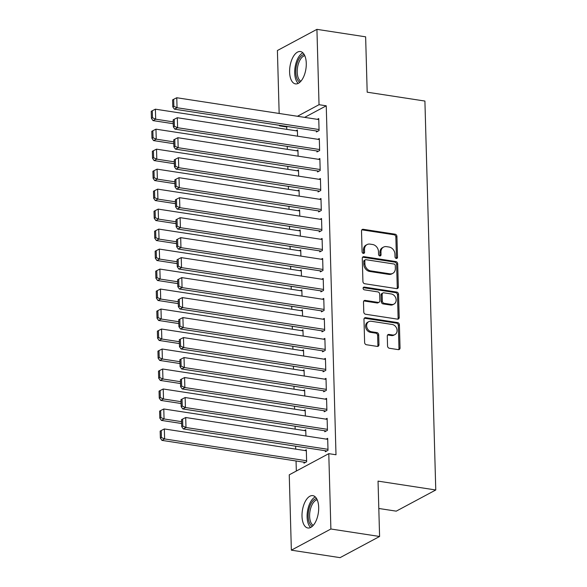 <?xml version="1.0" encoding="UTF-8"?>
<svg xmlns="http://www.w3.org/2000/svg" width="587" height="587" viewBox="0 0 587 587"><rect width="100%" height="100%" fill="white"/><g stroke="black" fill="none" stroke-linecap="round" stroke-linejoin="round"><path stroke-width="0.88" d="M396.306 258.456A1.438 1.174 61.8 0 0 397.509 257.267L396.922 236.429A2.062 1.68 61.8 0 0 395.095 234.191L363.228 229.297A2.062 1.68 61.8 0 0 362.311 229.444A2.062 1.68 61.8 0 0 361.511 230.992L362.091 251.83A1.438 1.174 61.8 0 0 364.571 252.212L364.498 249.519A6.589 5.378 61.8 0 1 367.051 244.581A6.589 5.378 61.8 0 1 369.986 244.111L372.642 244.515A6.589 5.378 61.8 0 1 378.483 251.662L378.556 254.362A1.438 1.174 61.8 0 0 381.036 254.743L380.963 252.043A6.589 5.378 61.8 0 1 383.516 247.105A6.589 5.378 61.8 0 1 386.451 246.635L389.108 247.046A6.589 5.378 61.8 0 1 394.948 254.193L395.029 256.893A1.438 1.174 61.8 0 0 396.306 258.456A1.438 1.174 61.8 0 0 396.438 257.84L395.858 237.001A2.062 1.68 61.8 0 0 394.031 234.763L362.157 229.869A2.062 1.68 61.8 0 0 361.841 229.855M363.382 253.401A1.438 1.174 61.8 0 0 363.5 252.784L363.426 250.091L364.498 249.519M379.848 255.925A1.438 1.174 61.8 0 0 379.972 255.316L379.892 252.615L380.963 252.043M302.012 516.267A16.355 8.057 98.7 0 1 312.827 495.633A16.355 8.057 98.7 0 1 318.682 507.344A16.355 8.057 98.7 0 1 307.859 527.977A16.355 8.057 98.7 0 1 302.012 516.267M289.611 72.179A16.355 8.057 98.7 0 1 300.427 51.546A16.355 8.057 98.7 0 1 306.275 63.249A16.355 8.057 98.7 0 1 295.459 83.882A16.355 8.057 98.7 0 1 289.611 72.179M387.552 346.037A2.062 1.68 61.8 0 0 389.379 348.267L398.324 349.639A2.062 1.68 61.8 0 0 399.241 349.492A2.062 1.68 61.8 0 0 400.041 347.952L399.395 324.802A2.062 1.68 61.8 0 0 397.568 322.571L365.694 317.677A2.062 1.68 61.8 0 0 364.776 317.824A2.062 1.68 61.8 0 0 363.977 319.365L364.622 342.514A2.062 1.68 61.8 0 0 366.449 344.745L377.25 346.411A2.062 1.68 61.8 0 0 378.167 346.257A2.062 1.68 61.8 0 0 378.967 344.716L378.688 334.81A2.062 1.68 61.8 0 0 376.869 332.58L371.512 331.758A5.503 4.498 61.8 0 1 366.846 327.23A5.503 4.498 61.8 0 1 368.761 321.654A5.503 4.498 61.8 0 1 371.219 321.258L392.197 324.479A5.503 4.498 61.8 0 1 396.863 329.006A5.503 4.498 61.8 0 1 394.948 334.583A5.503 4.498 61.8 0 1 392.49 334.979L388.998 334.436A2.062 1.68 61.8 0 0 388.08 334.583A2.062 1.68 61.8 0 0 387.281 336.131L387.552 346.037M328.779 453.656L330.885 529.004L291.357 550.173L289.252 474.824L328.779 453.656L335.999 454.764L326.247 105.807L319.035 104.699L297.426 116.27M279.163 113.467L277.402 50.519L316.929 29.35L365.635 36.827L367.183 92.188L424.907 101.052L435.767 489.984L378.043 481.12L379.591 536.481L330.885 529.004M316.929 29.35L319.035 104.699M396.621 288.635A2.062 1.68 61.8 0 0 397.538 288.488A2.062 1.68 61.8 0 0 398.331 286.94L397.685 263.79A2.062 1.68 61.8 0 0 395.865 261.56L363.991 256.666A2.062 1.68 61.8 0 0 363.074 256.812A2.062 1.68 61.8 0 0 362.274 258.353L362.92 281.503A2.062 1.68 61.8 0 0 364.747 283.741L396.621 288.635M398.536 294.3L399.189 317.45A2.062 1.68 61.8 0 1 398.39 318.99A2.062 1.68 61.8 0 1 397.472 319.137L365.598 314.243A2.062 1.68 61.8 0 1 363.771 312.013L363.5 302.1A2.062 1.68 61.8 0 1 364.292 300.559A2.062 1.68 61.8 0 1 365.209 300.412L378.138 302.4A2.062 1.68 61.8 0 0 379.055 302.254A2.062 1.68 61.8 0 0 379.855 300.705L379.672 294.138A2.062 1.68 61.8 0 0 377.845 291.9L364.388 289.839A1.438 1.174 61.8 0 1 364.314 287.087L396.717 292.062A2.062 1.68 61.8 0 1 398.536 294.3L397.472 294.872L398.118 318.022L399.189 317.45M378.806 508.474L396.24 511.152L435.767 489.984M324.758 430.763L324.78 431.761L327.451 430.33L327.12 418.34L325.675 419.111M305.922 435.98L305.754 429.779L304.308 430.557M323.635 390.788L323.664 391.786L326.335 390.355L326.005 378.366L324.56 379.136M304.807 396.005L304.638 389.812L303.193 390.582M322.52 350.813L322.549 351.818L325.22 350.388L324.882 338.391L323.444 339.169M303.692 356.038L303.516 349.837L302.078 350.608M321.405 310.846L321.434 311.844L324.105 310.413L323.767 298.423L322.322 299.194M302.576 316.063L302.4 309.863L300.955 310.64M320.289 270.871L320.319 271.869L322.989 270.438L322.652 258.449L321.206 259.227M301.461 276.088L301.285 269.895L299.84 270.666M319.174 230.904L319.203 231.902L321.874 230.471L321.537 218.481L320.091 219.252M300.339 236.121L300.17 229.921L298.724 230.691M318.059 190.929L318.081 191.927L320.751 190.496L320.421 178.507L318.976 179.277M299.223 196.146L299.054 189.946L297.609 190.724M316.936 150.954L316.965 151.952L319.636 150.529L319.306 138.532L317.861 139.31M298.108 156.171L297.939 149.978L296.494 150.749M326.247 105.807L304.646 117.378M287.535 126.543L286.72 126.975L286.786 129.36M287.263 146.398L287.344 149.347M287.821 166.385L287.901 169.335M288.378 186.373L288.459 189.315M288.936 206.36L289.024 209.302M289.494 226.34L289.582 229.29M290.051 246.327L290.139 249.277M290.616 266.315L290.697 269.264M291.174 286.302L291.255 289.244M291.732 306.289L291.812 309.232M292.289 326.277L292.37 329.219M292.847 346.257L292.928 349.206M293.405 366.244L293.485 369.194M293.962 386.231L294.043 389.181M294.52 406.219L294.601 409.161M295.078 426.206L295.158 429.148M295.635 446.193L295.723 449.136M296.053 460.978L296.332 471.031M297.55 136.191L297.374 129.991L295.936 130.762M316.378 130.967L316.408 131.972L319.079 130.541L318.741 118.545L317.303 119.322M298.666 176.159L298.497 169.966L297.051 170.736M317.494 170.942L317.523 171.94L320.194 170.509L319.864 158.519L318.418 159.29M299.781 216.133L299.612 209.933L298.167 210.711M318.616 210.916L318.638 211.914L321.309 210.484L320.979 198.494L319.533 199.264M300.904 256.108L300.727 249.908L299.282 250.678M319.732 250.884L319.761 251.889L322.432 250.458L322.094 238.461L320.649 239.239M302.019 296.075L301.843 289.883L300.397 290.653M320.847 290.858L320.876 291.856L323.547 290.426L323.21 278.436L321.764 279.207M303.134 336.05L302.958 329.85L301.513 330.628M321.962 330.833L321.992 331.831L324.662 330.4L324.325 318.411L322.887 319.181M304.249 376.018L304.073 369.825L302.635 370.595M323.077 370.801L323.107 371.798L325.778 370.375L325.44 358.378L324.002 359.156M305.365 415.992L305.196 409.792L303.75 410.57M324.193 410.775L324.222 411.773L326.893 410.342L326.563 398.353L325.117 399.123M303.949 462.189L303.971 463.187L306.641 461.756L306.311 449.767L304.866 450.537M325.315 450.75L325.337 451.748L328.008 450.317L327.678 438.328L326.233 439.098M379.591 536.481L340.064 557.65L291.357 550.173M286.72 126.975L279.507 125.867L279.493 125.302M280.315 125.435L279.507 125.867M383.516 247.105L382.453 247.677A6.589 5.378 61.8 0 0 379.892 252.615M367.051 244.581L365.987 245.153A6.589 5.378 61.8 0 0 363.426 250.091M396.937 288.65A2.062 1.68 61.8 0 0 397.267 287.513L396.621 264.363A2.062 1.68 61.8 0 0 394.794 262.132L362.92 257.238A2.062 1.68 61.8 0 0 362.605 257.223M395.271 265.573A1.438 1.174 61.8 0 0 393.994 264.003L366.017 259.711A1.438 1.174 61.8 0 0 364.813 260.892L364.894 263.739A6.589 5.378 61.8 0 0 370.735 270.886L389.856 273.821A6.589 5.378 61.8 0 0 392.791 273.351A6.589 5.378 61.8 0 0 395.352 268.413L395.271 265.573M365.371 259.814L364.307 260.386A1.438 1.174 61.8 0 0 363.749 261.464L364.813 260.892M392.791 273.351L391.727 273.924A6.589 5.378 61.8 0 1 388.792 274.393L369.663 271.458A6.589 5.378 61.8 0 1 363.823 264.311L363.749 261.464M397.788 319.152A2.062 1.68 61.8 0 0 398.118 318.022M379.055 302.254L377.984 302.826A2.062 1.68 61.8 0 1 377.067 302.973L364.145 300.984A2.062 1.68 61.8 0 0 363.83 300.97M364.314 287.087L363.243 287.659A1.438 1.174 61.8 0 0 363.236 287.659L395.645 292.634L396.717 292.062M391.551 304.455A5.503 4.498 61.8 0 0 394.002 304.066A5.503 4.498 61.8 0 0 395.924 298.482A5.503 4.498 61.8 0 0 391.258 293.962L383.869 292.825A2.062 1.68 61.8 0 0 382.951 292.972A2.062 1.68 61.8 0 0 382.152 294.52L382.335 301.087A2.062 1.68 61.8 0 0 384.162 303.325L391.551 304.455L390.48 305.027A5.503 4.498 61.8 0 0 392.938 304.638L394.002 304.066M382.951 292.972L381.88 293.544A2.062 1.68 61.8 0 0 381.08 295.092L382.152 294.52M390.48 305.027L383.091 303.897A2.062 1.68 61.8 0 1 381.264 301.659L381.08 295.092M397.472 294.872A2.062 1.68 61.8 0 0 395.645 292.634M394.948 334.583L393.877 335.155A5.503 4.498 61.8 0 1 391.426 335.551L387.926 335.008A2.062 1.68 61.8 0 0 387.611 334.994M368.761 321.654L367.697 322.226A5.503 4.498 61.8 0 0 365.774 327.803A5.503 4.498 61.8 0 0 370.441 332.323L371.512 331.758M377.573 346.425A2.062 1.68 61.8 0 0 377.896 345.288L377.624 335.382A2.062 1.68 61.8 0 0 375.797 333.152L370.441 332.323M398.639 349.661A2.062 1.68 61.8 0 0 398.969 348.524L398.324 325.374A2.062 1.68 61.8 0 0 396.496 323.144L364.63 318.249A2.062 1.68 61.8 0 0 364.307 318.235M173.209 121.869L155.68 119.176L155.401 109.182L297.404 130.989M152.495 117.745L152.297 110.752L151.233 111.325L151.424 118.317L152.495 117.745L155.68 119.176L153.009 120.606L173.26 123.718M155.401 109.182L152.297 110.752M151.424 118.317L153.009 120.606M319.049 129.536L177.047 107.737L174.376 109.167L317.853 131.195M318.77 119.55L176.768 97.743L177.047 107.737L173.862 106.306L173.664 99.306L172.6 99.878L172.791 106.878L173.862 106.306M174.376 109.167L172.791 106.878M173.664 99.306L176.768 97.743M173.767 141.856L156.237 139.163L155.959 129.169L297.961 150.976M153.053 137.732L152.855 130.74L151.791 131.312L151.982 138.305L153.053 137.732L156.237 139.163L153.567 140.594L173.825 143.705M155.959 129.169L152.855 130.74M151.982 138.305L153.567 140.594M174.332 161.843L156.802 159.15L156.524 149.157L298.519 170.964M153.611 157.72L153.412 150.727L152.349 151.299L152.539 158.292L153.611 157.72L156.802 159.15L154.132 160.581L174.383 163.692M156.524 149.157L153.412 150.727M152.539 158.292L154.132 160.581M319.607 149.524L177.612 127.717L174.941 129.147L318.411 151.182M319.328 139.53L177.325 117.73L177.612 127.717L174.42 126.293L174.222 119.293L173.158 119.865L173.348 126.865L174.42 126.293M174.941 129.147L173.348 126.865M174.222 119.293L177.325 117.73M320.172 169.511L178.169 147.704L175.498 149.135L318.968 171.169M319.886 159.517L177.89 137.71L178.169 147.704L174.977 146.273L174.779 139.28L173.715 139.853L173.906 146.845L174.977 146.273M175.498 149.135L173.906 146.845M174.779 139.28L177.89 137.71M299.913 82.202A14.154 6.978 98.7 0 1 299.715 82.107A14.154 6.978 98.7 0 1 296.134 67.212A14.154 6.978 98.7 0 1 304.176 54.488M304.785 55.692A13.105 6.457 -81.3 0 0 297.514 67.644A13.105 6.457 -81.3 0 0 300.86 81.233A13.105 6.457 -81.3 0 0 300.867 81.241M302.892 52.837A16.253 8.005 -81.3 0 0 295.078 67.278A16.253 8.005 -81.3 0 0 298.203 83.398M312.321 526.297A14.154 6.978 98.7 0 1 312.115 526.194A14.154 6.978 98.7 0 1 308.535 511.306A14.154 6.978 98.7 0 1 316.576 498.576M317.193 499.779A13.105 6.457 -81.3 0 0 309.914 511.732A13.105 6.457 -81.3 0 0 313.26 525.328A13.105 6.457 -81.3 0 0 313.267 525.328M315.3 496.925A16.253 8.005 -81.3 0 0 307.478 511.365A16.253 8.005 -81.3 0 0 310.604 527.486M174.889 181.823L157.36 179.138L157.081 169.144L299.077 190.951M154.168 177.707L153.97 170.707L152.906 171.279L153.104 178.279L154.168 177.707L157.36 179.138L154.689 180.569L174.941 183.672M157.081 169.144L153.97 170.707M153.104 178.279L154.689 180.569M175.447 201.811L157.918 199.118L157.639 189.131L299.641 210.931M154.726 197.694L154.535 190.694L153.464 191.267L153.662 198.267L154.726 197.694L157.918 199.118L155.247 200.549L175.498 203.66M157.639 189.131L154.535 190.694M153.662 198.267L155.247 200.549M320.729 189.498L178.727 167.691L176.056 169.122L319.526 191.157M320.451 179.505L178.448 157.698L178.727 167.691L175.535 166.26L175.344 159.268L174.273 159.84L174.471 166.833L175.535 166.26M176.056 169.122L174.471 166.833M175.344 159.268L178.448 157.698M321.287 209.486L179.284 187.679L176.614 189.109L320.084 211.144M321.008 199.492L179.006 177.685L179.284 187.679L176.093 186.248L175.902 179.255L174.831 179.827L175.029 186.82L176.093 186.248M176.614 189.109L175.029 186.82M175.902 179.255L179.006 177.685M176.005 221.798L158.475 219.105L158.196 209.111L300.199 230.918M155.284 217.674L155.093 210.682L154.021 211.254L154.22 218.247L155.284 217.674L158.475 219.105L155.804 220.536L176.056 223.647M158.196 209.111L155.093 210.682M154.22 218.247L155.804 220.536M321.845 229.473L179.842 207.666L177.171 209.097L320.641 231.124M321.566 219.479L179.563 197.672L179.842 207.666L176.65 206.235L176.46 199.242L175.388 199.815L175.586 206.807L176.65 206.235M177.171 209.097L175.586 206.807M176.46 199.242L179.563 197.672M176.562 241.785L159.033 239.092L158.754 229.099L300.757 250.906M155.841 237.662L155.65 230.669L154.579 231.241L154.777 238.234L155.841 237.662L159.033 239.092L156.362 240.523L176.614 243.634M158.754 229.099L155.65 230.669M154.777 238.234L156.362 240.523M322.402 249.453L180.4 227.653L177.729 229.084L321.199 251.111M322.124 239.467L180.121 217.66L180.4 227.653L177.208 226.222L177.017 219.222L175.946 219.795L176.144 226.795L177.208 226.222M177.729 229.084L176.144 226.795M177.017 219.222L180.121 217.66M177.12 261.773L159.591 259.08L159.312 249.086L301.314 270.893M156.399 257.649L156.208 250.656L155.137 251.229L155.335 258.221L156.399 257.649L159.591 259.08L156.92 260.511L177.171 263.622M159.312 249.086L156.208 250.656M155.335 258.221L156.92 260.511M177.678 281.76L160.148 279.067L159.869 269.073L301.872 290.881M156.964 277.636L156.766 270.644L155.694 271.209L155.893 278.209L156.964 277.636L160.148 279.067L157.477 280.498L177.729 283.609M159.869 269.073L156.766 270.644M155.893 278.209L157.477 280.498M178.235 301.74L160.706 299.054L160.427 289.061L302.43 310.868M157.521 297.624L157.323 290.624L156.252 291.196L156.45 298.196L157.521 297.624L160.706 299.054L158.035 300.485L178.287 303.589M160.427 289.061L157.323 290.624M156.45 298.196L158.035 300.485M178.793 321.727L161.264 319.035L160.985 309.041L302.987 330.848M158.079 317.611L157.881 310.611L156.81 311.183L157.008 318.176L158.079 317.611L161.264 319.035L158.593 320.465L178.844 323.576M160.985 309.041L157.881 310.611M157.008 318.176L158.593 320.465M179.351 341.715L161.821 339.022L161.542 329.028L303.545 350.835M158.637 337.591L158.439 330.598L157.375 331.171L157.565 338.163L158.637 337.591L161.821 339.022L159.15 340.453L179.402 343.564M161.542 329.028L158.439 330.598M157.565 338.163L159.15 340.453M179.908 361.702L162.379 359.009L162.1 349.016L304.103 370.823M159.194 357.578L158.996 350.586L157.932 351.158L158.123 358.151L159.194 357.578L162.379 359.009L159.708 360.44L179.96 363.551M162.1 349.016L158.996 350.586M158.123 358.151L159.708 360.44M180.466 381.689L162.937 378.997L162.658 369.003L304.66 390.81M159.752 377.566L159.554 370.573L158.49 371.145L158.681 378.138L159.752 377.566L162.937 378.997L160.266 380.427L180.525 383.538M162.658 369.003L159.554 370.573M158.681 378.138L160.266 380.427M322.96 269.44L180.957 247.633L178.287 249.064L321.764 271.099M322.681 259.447L180.679 237.64L180.957 247.633L177.773 246.21L177.575 239.21L176.504 239.782L176.702 246.775L177.773 246.21M178.287 249.064L176.702 246.775M177.575 239.21L180.679 237.64M323.518 289.428L181.515 267.621L178.844 269.051L322.322 291.086M323.239 279.434L181.236 257.627L181.515 267.621L178.331 266.19L178.132 259.197L177.061 259.77L177.259 266.762L178.331 266.19M178.844 269.051L177.259 266.762M178.132 259.197L181.236 257.627M324.075 309.415L182.073 287.608L179.402 289.039L322.879 311.073M323.797 299.421L181.794 277.614L182.073 287.608L178.888 286.177L178.69 279.185L177.619 279.757L177.817 286.75L178.888 286.177M179.402 289.039L177.817 286.75M178.69 279.185L181.794 277.614M324.633 329.402L182.63 307.595L179.96 309.026L323.437 331.053M324.354 319.409L182.352 297.602L182.63 307.595L179.446 306.165L179.248 299.172L178.184 299.744L178.375 306.737L179.446 306.165M179.96 309.026L178.375 306.737M179.248 299.172L182.352 297.602M325.191 349.39L183.188 327.583L180.517 329.013L323.995 351.041M324.912 339.396L182.909 317.589L183.188 327.583L180.004 326.152L179.805 319.152L178.742 319.724L178.932 326.724L180.004 326.152M180.517 329.013L178.932 326.724M179.805 319.152L182.909 317.589M325.748 369.37L183.746 347.57L181.075 348.994L324.552 371.028M325.469 359.376L183.467 337.576L183.746 347.57L180.561 346.139L180.363 339.139L179.299 339.712L179.49 346.712L180.561 346.139M181.075 348.994L179.49 346.712M180.363 339.139L183.467 337.576M326.306 389.357L184.311 367.55L181.64 368.981L325.11 391.015M326.027 379.363L184.025 357.556L184.311 367.55L181.119 366.119L180.921 359.127L179.857 359.699L180.048 366.692L181.119 366.119M181.64 368.981L180.048 366.692M180.921 359.127L184.025 357.556M181.031 401.677L163.502 398.984L163.223 388.99L305.218 410.797M160.31 397.553L160.112 390.553L159.048 391.125L159.238 398.125L160.31 397.553L163.502 398.984L160.831 400.415L181.082 403.518M163.223 388.99L160.112 390.553M159.238 398.125L160.831 400.415M326.871 409.344L184.868 387.537L182.197 388.968L325.668 411.003M326.585 399.351L184.589 377.544L184.868 387.537L181.677 386.107L181.478 379.114L180.414 379.686L180.605 386.679L181.677 386.107M182.197 388.968L180.605 386.679M181.478 379.114L184.589 377.544M181.588 421.657L164.059 418.964L163.78 408.978L305.776 430.777M160.867 417.54L160.669 410.54L159.605 411.113L159.803 418.113L160.867 417.54L164.059 418.964L161.388 420.395L181.64 423.506M163.78 408.978L160.669 410.54M159.803 418.113L161.388 420.395M327.429 429.332L185.426 407.525L182.755 408.956L326.225 430.99M327.15 419.338L185.147 397.531L185.426 407.525L182.234 406.094L182.043 399.101L180.972 399.674L181.17 406.666L182.234 406.094M182.755 408.956L181.17 406.666M182.043 399.101L185.147 397.531M306.619 460.758L164.617 438.951L164.338 428.958L306.341 450.765M161.425 437.52L161.234 430.528L160.163 431.1L160.361 438.093L161.425 437.52L164.617 438.951L161.946 440.382L305.416 462.417M164.338 428.958L161.234 430.528M160.361 438.093L161.946 440.382M327.986 449.319L185.984 427.512L183.313 428.943L326.783 450.97M327.707 439.325L185.705 417.518L185.984 427.512L182.792 426.081L182.601 419.089L181.53 419.661L181.728 426.654L182.792 426.081M183.313 428.943L181.728 426.654M182.601 419.089L185.705 417.518M396.438 257.84L397.509 257.267M363.5 252.784L364.571 252.212M379.972 255.316L381.036 254.743M362.157 229.869L363.228 229.297M394.031 234.763L395.095 234.191M395.858 237.001L396.922 236.429M362.92 257.238L363.991 256.666M394.794 262.132L395.865 261.56M396.621 264.363L397.685 263.79M397.267 287.513L398.331 286.94M363.823 264.311L364.894 263.739M369.663 271.458L370.735 270.886M388.792 274.393L389.856 273.821M364.145 300.984L365.209 300.412M377.067 302.973L378.138 302.4M381.264 301.659L382.335 301.087M383.091 303.897L384.162 303.325M387.926 335.008L388.998 334.436M391.426 335.551L392.49 334.979M375.797 333.152L376.869 332.58M377.624 335.382L378.688 334.81M377.896 345.288L378.967 344.716M364.63 318.249L365.694 317.677M396.496 323.144L397.568 322.571M398.324 325.374L399.395 324.802M398.969 348.524L400.041 347.952"/></g></svg>
